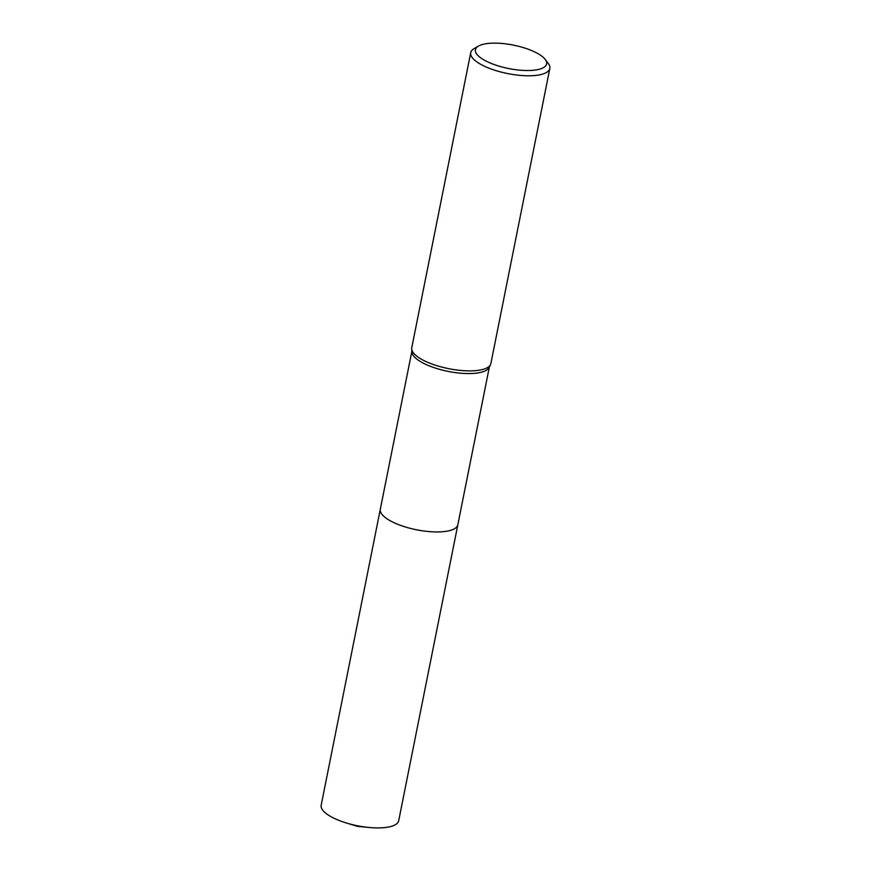 <?xml version="1.0" encoding="UTF-8"?>
<svg xmlns="http://www.w3.org/2000/svg" width="871" height="871" viewBox="0 0 871 871"><rect width="100%" height="100%" fill="white"/><g stroke="black" fill="none" stroke-linecap="round" stroke-linejoin="round"><path stroke-width="1.31" d="M457.885 524.516A39.533 13 -168.7 0 1 457.841 524.778A39.533 13 -168.7 0 1 444.929 531.484A39.533 13 -168.7 0 1 402.032 525.888A39.533 13 -168.7 0 1 380.311 509.285A39.533 13 -168.7 0 1 380.355 509.034M457.874 524.592A39.533 13 -168.7 0 1 444.939 531.495A39.533 13 -168.7 0 1 401.781 525.812A39.533 13 -168.7 0 1 380.344 509.1M545.213 59.424L548.262 63.441A40.338 13.261 -168.7 0 1 549.83 68.471L490.863 363.566A40.338 13.261 -168.7 0 1 490.493 364.666L489.11 367.475A39.533 13 -168.7 0 1 476.579 373.115A39.533 13 -168.7 0 1 435.217 368.03A39.533 13 -168.7 0 1 411.874 352.047L411.678 348.923A40.338 13.261 -168.7 0 1 411.754 347.758L470.721 52.663A40.338 13.261 -168.7 0 1 474.107 48.624L478.473 46.087A36.299 11.944 -168.7 0 1 487.27 43.55A36.299 11.944 -168.7 0 1 545.213 59.424A36.299 11.944 -168.7 0 1 534.783 70.105A36.299 11.944 -168.7 0 1 489.959 62.897A36.299 11.944 -168.7 0 1 478.473 46.087M490.493 364.666A40.338 13.261 -168.7 0 1 477.7 370.415A40.338 13.261 -168.7 0 1 435.5 365.232A40.338 13.261 -168.7 0 1 411.678 348.923M549.83 68.471A40.338 13.261 -168.7 0 1 536.667 75.32A40.338 13.261 -168.7 0 1 492.899 69.615A40.338 13.261 -168.7 0 1 470.721 52.663M380.3 509.285A39.533 13 -168.7 0 0 390.077 520.695A39.533 13 -168.7 0 0 431.711 531.789A39.533 13 -168.7 0 0 457.841 524.778L398.689 820.743A39.533 13 -168.7 0 1 368.771 827.45A39.533 13 -168.7 0 1 346.223 822.943A39.533 13 -168.7 0 1 330.947 816.66A39.533 13 -168.7 0 1 321.17 805.25L411.841 351.459M457.83 524.767L489.371 366.952M346.223 822.943L357.262 826.329L368.771 827.45"/></g></svg>
